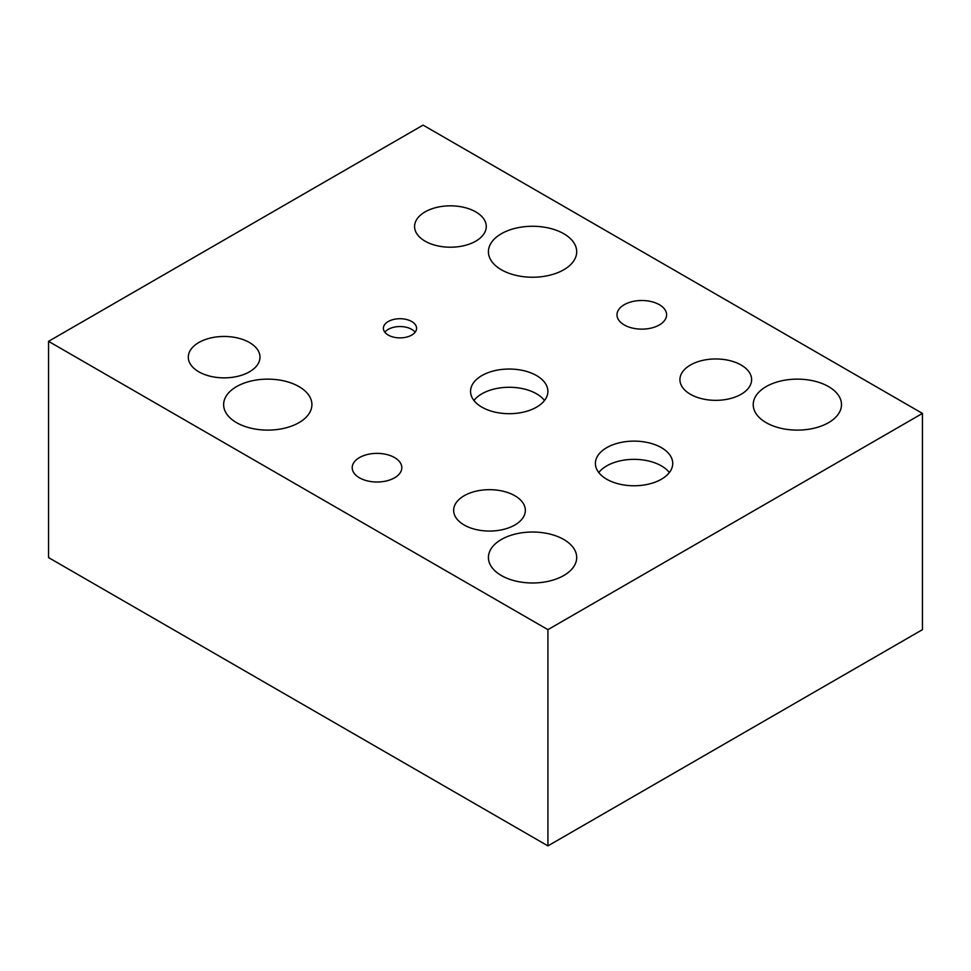 <?xml version="1.0" encoding="UTF-8"?>
<svg xmlns="http://www.w3.org/2000/svg" width="971" height="971" viewBox="0 0 971 971"><rect width="100%" height="100%" fill="white"/><g stroke="black" fill="none" stroke-linecap="round" stroke-linejoin="round"><path stroke-width="1.46" d="M48.55 341.343L48.55 557.585L547.923 845.887L922.45 629.657L922.45 413.415L423.077 125.113L48.55 341.343L547.923 629.657L922.45 413.415M741.116 365.023A35.842 20.694 180 0 1 751.615 379.649A35.842 20.694 180 0 1 729.488 398.765A35.842 20.694 180 0 1 690.43 394.287A35.842 20.694 180 0 1 679.931 379.649A35.842 20.694 180 0 1 702.057 360.532A35.842 20.694 180 0 1 741.116 365.023M475.766 211.896A35.842 20.694 180 0 1 486.265 226.522A35.842 20.694 180 0 1 464.138 245.639A35.842 20.694 180 0 1 425.08 241.16A35.842 20.694 180 0 1 414.581 226.522A35.842 20.694 180 0 1 436.707 207.406A35.842 20.694 180 0 1 475.766 211.896M249.486 342.532A35.842 20.694 180 0 1 259.985 357.17A35.842 20.694 180 0 1 237.859 376.287A35.842 20.694 180 0 1 198.8 371.796A35.842 20.694 180 0 1 188.301 357.17A35.842 20.694 180 0 1 210.428 338.042A35.842 20.694 180 0 1 249.486 342.532M514.836 495.732A35.842 20.694 180 0 1 525.335 510.37A35.842 20.694 180 0 1 503.209 529.486A35.842 20.694 180 0 1 464.15 524.995A35.842 20.694 180 0 1 453.651 510.37A35.842 20.694 180 0 1 475.778 491.253A35.842 20.694 180 0 1 514.836 495.732M415.127 332.216A16.592 9.576 0 0 0 411.716 329.351A16.592 9.576 0 0 0 384.832 332.216M411.716 321.522A16.592 9.576 180 0 1 416.583 328.295A16.592 9.576 180 0 1 406.339 337.155A16.592 9.576 180 0 1 388.242 335.068A16.592 9.576 180 0 1 383.387 328.295A16.592 9.576 180 0 1 393.631 319.447A16.592 9.576 180 0 1 411.716 321.522M544.513 400.477A38.67 22.321 0 0 0 536.562 393.813A38.67 22.321 0 0 0 473.921 400.477M536.562 375.583A38.67 22.321 180 0 1 547.887 391.362A38.67 22.321 180 0 1 524.012 411.995A38.67 22.321 180 0 1 481.883 407.152A38.67 22.321 180 0 1 470.559 391.362A38.67 22.321 180 0 1 494.421 370.74A38.67 22.321 180 0 1 536.562 375.583M669.359 472.561A38.67 22.321 0 0 0 661.409 465.886A38.67 22.321 0 0 0 598.767 472.561M661.409 447.655A38.67 22.321 180 0 1 672.733 463.446A38.67 22.321 180 0 1 648.859 484.068A38.67 22.321 180 0 1 606.717 479.225A38.67 22.321 180 0 1 595.393 463.446A38.67 22.321 180 0 1 619.267 442.825A38.67 22.321 180 0 1 661.409 447.655M659.345 304.688A24.809 14.322 180 0 1 666.604 314.822A24.809 14.322 180 0 1 651.298 328.052A24.809 14.322 180 0 1 624.268 324.945A24.809 14.322 180 0 1 616.998 314.822A24.809 14.322 180 0 1 632.315 301.593A24.809 14.322 180 0 1 659.345 304.688M394.554 457.572A24.809 14.322 180 0 1 401.812 467.694A24.809 14.322 180 0 1 386.507 480.924A24.809 14.322 180 0 1 359.476 477.817A24.809 14.322 180 0 1 352.206 467.694A24.809 14.322 180 0 1 367.524 454.464A24.809 14.322 180 0 1 394.554 457.572M298.983 386.604A44.144 25.489 180 0 1 311.909 404.628A44.144 25.489 180 0 1 284.661 428.175A44.144 25.489 180 0 1 236.56 422.652A44.144 25.489 180 0 1 223.633 404.628A44.144 25.489 180 0 1 250.882 381.081A44.144 25.489 180 0 1 298.983 386.604M828.566 386.604A44.144 25.489 180 0 1 841.493 404.628A44.144 25.489 180 0 1 814.244 428.175A44.144 25.489 180 0 1 766.143 422.652A44.144 25.489 180 0 1 753.217 404.628A44.144 25.489 180 0 1 780.466 381.081A44.144 25.489 180 0 1 828.566 386.604M563.775 539.488A44.144 25.489 180 0 1 576.701 557.5A44.144 25.489 180 0 1 549.452 581.046A44.144 25.489 180 0 1 501.352 575.524A44.144 25.489 180 0 1 488.425 557.5A44.144 25.489 180 0 1 515.674 533.965A44.144 25.489 180 0 1 563.775 539.488M563.775 233.732A44.144 25.489 180 0 1 576.701 251.756A44.144 25.489 180 0 1 549.452 275.291A44.144 25.489 180 0 1 501.352 269.768A44.144 25.489 180 0 1 488.425 251.756A44.144 25.489 180 0 1 515.674 228.209A44.144 25.489 180 0 1 563.775 233.732M547.923 845.887L547.923 629.657"/></g></svg>
